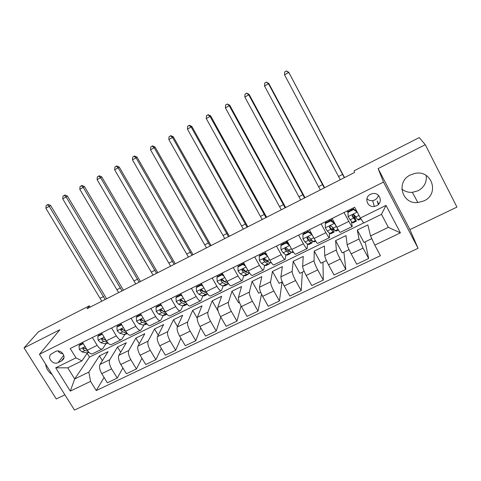 <?xml version="1.0" encoding="UTF-8"?>
<svg xmlns="http://www.w3.org/2000/svg" width="481" height="481" viewBox="0 0 481 481"><rect width="100%" height="100%" fill="white"/><g stroke="black" fill="none" stroke-linecap="round" stroke-linejoin="round"><path stroke-width="0.72" d="M410.552 174.892C395.622 181.565 401.845 204.461 417.869 202.531L423.935 200.896C439.808 194.096 431.932 169.516 414.947 173.419L410.552 174.892M401.815 189.021C404.804 191.474 408.309 192.574 412.337 192.334L418.055 190.777C424.266 187.271 426.978 182.167 426.184 175.457M45.647 364.171C46.122 368.452 48.286 371.891 52.128 374.489M370.526 194.27C363.768 197.276 367.129 207.786 374.38 206.439L376.575 205.766C383.543 202.723 379.792 191.859 372.36 193.645L370.526 194.27M366.925 198.719C368.476 200.258 370.388 200.902 372.649 200.649L374.777 199.994C376.743 198.954 377.94 197.384 378.367 195.286M425.282 144.709L378.114 168.597L409.932 229.611L456.95 207.095L425.282 144.709L419.222 137.59L354.106 170.797L354.509 172.499L87.025 308.73L89.34 305.832L38.468 331.776L24.05 347.889L56.277 398.965L64.911 394.829M409.932 229.611L418.067 248.298L74.483 410.071L39.442 354.299L383.507 182.077L418.067 248.298M58.129 362.638L61.424 361.015L63.264 359.373C66.216 355.261 60.005 348.953 55.495 351.509L50.619 354.443C47.174 358.435 53.439 365.265 58.129 362.638L63.714 355.261M90.56 381.385L70.298 391.101L55.712 367.815L75.974 357.852L81.926 360.888L67.743 367.827L74.687 378.956L88.865 372.102L90.56 381.385L96.248 390.554L380.411 255.706L374.795 245.142L370.538 235.943L388.335 227.339L381.481 214.316L363.678 223.028L360.371 218.013L386.015 205.405L400.408 232.864L374.795 245.142M360.371 218.013L354.653 207.257L70.202 348.527L75.974 357.852M378.114 168.597L383.507 182.077M39.442 354.299L59.86 329.756L24.05 347.889M90.139 307.143L89.34 305.832M87.151 353.331L89.478 357.106L74.687 378.956L70.298 391.101M81.926 360.888L87.362 353.024M378.781 204.064L377.182 201.016L378.325 204.545M354.509 215.987L354.858 215.819M344.053 212.524L348.797 221.398C350.835 225.132 351.966 226.84 352.206 226.509L351.419 221.579M321.146 223.899L325.902 232.678C327.952 236.363 329.154 238.017 329.515 237.626L329.305 233.044M298.623 235.083L303.385 243.765C305.447 247.408 306.716 249.008 307.197 248.569L307.443 244.12M276.473 246.086L281.241 254.671C283.315 258.273 284.65 259.824 285.239 259.325L285.882 254.924M254.677 256.908L259.457 265.404C261.544 268.963 262.933 270.46 263.636 269.913L264.64 265.506M233.243 267.556L238.023 275.962C240.121 279.473 241.57 280.928 242.382 280.327L243.717 275.89M212.151 278.03L216.931 286.351C219.041 289.821 220.551 291.233 221.464 290.578L223.112 286.087M191.39 288.341L196.176 296.573C198.298 300 199.862 301.371 200.872 300.673L202.826 296.116M170.959 298.485L175.751 306.631C177.88 310.023 179.497 311.345 180.609 310.6L182.846 305.976M150.854 308.471L155.646 316.534C157.78 319.889 159.451 321.17 160.654 320.382L163.167 315.686M131.054 318.308L135.846 326.286C137.993 329.599 139.712 330.838 141.005 330.008L143.789 325.234M111.568 327.982L116.36 335.888C118.512 339.159 120.28 340.362 121.663 339.49L124.699 334.644M92.376 337.518L97.168 345.34C99.326 348.581 101.142 349.741 102.609 348.827L105.892 343.903M102.369 360.678L99.417 355.868L88.865 372.102M99.417 355.868L108.075 351.647L99.97 364.472C99.008 366.708 99.597 369.769 101.738 373.641L107.365 382.774L117.232 378.084L122.895 367.965M120.689 352.23L117.526 347.035L109.752 359.728C108.838 361.952 109.458 365.013 111.604 368.903L117.232 378.084M117.526 347.035L126.311 342.749L118.855 355.321C117.983 357.533 118.627 360.588 120.779 364.496L126.407 373.719L136.424 368.957L141.967 358.285M139.304 343.723L135.901 338.071L128.788 350.511C127.97 352.705 128.637 355.76 130.796 359.686L136.424 368.957M135.901 338.071L144.817 333.718L138.023 346.037C137.253 348.214 137.951 351.268 140.109 355.212L145.737 364.526L155.904 359.692L161.297 348.382M158.231 335.149L154.545 328.974L148.112 341.155C147.39 343.314 148.118 346.368 150.282 350.324L155.904 359.692M154.545 328.974L163.594 324.561L157.491 336.61C156.824 338.75 157.57 341.805 159.746 345.779L165.368 355.194L175.697 350.282L180.88 338.233M177.483 326.545L173.467 319.739L167.731 331.649C167.117 333.772 167.899 336.826 170.076 340.819L175.697 350.282M173.467 319.739L182.654 315.259L177.261 327.038C176.695 329.142 177.501 332.197 179.684 336.207L185.305 345.713L195.791 340.722L200.715 327.808M197.18 318.079L192.677 310.371L187.662 321.999C187.151 324.086 187.987 327.14 190.175 331.162L195.791 340.722M192.677 310.371L201.996 305.826L197.336 317.316C196.879 319.378 197.745 322.432 199.934 326.479L205.555 336.081L216.209 331.012L220.779 317.057M218.127 311.165L212.169 300.859L207.9 312.199C207.497 314.243 208.399 317.298 210.594 321.356L216.209 331.012M212.169 300.859L221.633 296.242L217.731 307.437C217.382 309.463 218.308 312.518 220.508 316.594L226.124 326.298L236.947 321.152L241.053 305.91M239.46 302.465L238.636 302.868L231.962 291.203L228.463 302.236C228.174 304.245 229.13 307.299 231.337 311.393L236.947 321.152M231.962 291.203L241.57 286.52L238.45 297.402C238.215 299.392 239.201 302.441 241.414 306.553L247.024 316.36L258.02 311.129L261.52 294.174M260.672 292.238L258.724 293.182L252.056 281.403L249.35 292.123C249.176 294.089 250.198 297.138 252.417 301.268L258.02 311.129M252.056 281.403L261.814 276.641L259.493 287.211C259.379 289.153 260.431 292.201 262.65 296.356L268.254 306.265L279.431 300.95L282.052 281.926M282.227 281.848L279.124 283.345L272.462 271.446L270.575 281.842C270.52 283.766 271.609 286.814 273.833 290.987L279.431 300.95M272.462 271.446L282.371 266.612L280.886 276.852C280.886 278.752 282.004 281.8 284.235 285.985L289.833 296.001L301.196 290.596L302.357 272.138M304.13 271.284L299.837 273.352L293.188 261.333L292.141 271.398C292.214 273.274 293.362 276.316 295.599 280.531L301.196 290.596M293.188 261.333L303.246 256.427L302.621 266.324C302.747 268.182 303.938 271.224 306.175 275.451L311.766 285.57L323.31 280.08L322.967 262.199M326.401 260.546L320.875 263.209L314.231 251.07L314.063 260.78C314.261 262.614 315.482 265.656 317.725 269.901L323.31 280.08M314.231 251.07L324.453 246.08L324.711 255.621C324.97 257.431 326.226 260.474 328.481 264.736L334.061 274.97L345.797 269.39L343.897 252.11M349.038 249.627L342.244 252.904L335.612 240.638L336.339 249.994C336.67 251.773 337.963 254.81 340.223 259.097L345.797 269.39M335.612 240.638L345.995 235.57L347.168 244.751C347.559 246.506 348.887 249.543 351.154 253.848L356.722 264.189L368.656 258.513L365.151 241.859M371.795 238.654L363.949 242.436L357.329 230.038L358.994 239.021L363.089 248.112L368.656 258.513M357.329 230.038L367.881 224.892L370.538 235.943M89.478 357.106L363.63 222.956M82.51 342.418L87.301 350.198C89.466 353.415 91.306 354.563 92.815 353.625L101.924 349.164M96.248 390.554L104.082 377.447M101.551 332.96L106.343 340.819C108.496 344.077 110.287 345.256 111.718 344.366L121.014 339.808M120.881 323.358L125.673 331.295C127.826 334.59 129.569 335.81 130.91 334.956L140.404 330.309M140.518 313.606L145.31 321.627C147.451 324.958 149.146 326.22 150.403 325.409L160.089 320.659M160.468 303.697L165.254 311.802C167.388 315.175 169.035 316.474 170.19 315.704L180.08 310.858M180.73 293.638L185.516 301.821C187.638 305.231 189.231 306.577 190.296 305.856L200.391 300.908M201.311 283.411L206.096 291.684C208.213 295.136 209.752 296.524 210.714 295.845L221.026 290.795M222.234 273.022L227.014 281.385C229.118 284.878 230.597 286.309 231.463 285.678L241.985 280.519M243.488 262.47L248.268 270.917C250.36 274.447 251.785 275.926 252.543 275.348L263.293 270.081M265.097 251.737L269.871 260.275C271.951 263.853 273.316 265.38 273.96 264.851L284.938 259.469M283.429 243.711L282.96 242.863M287.061 240.831L291.829 249.459C293.891 253.084 295.196 254.653 295.731 254.184L306.944 248.689M304.491 233.261L304.022 232.401M309.391 229.738L314.147 238.468C316.203 242.129 317.442 243.753 317.863 243.338L329.317 237.722M325.884 222.643L325.415 221.777M332.094 218.464L336.844 227.285C338.889 231 340.055 232.672 340.356 232.311L352.062 226.581M347.961 212.5L347.156 210.985M67.743 367.827L55.712 367.815M386.015 205.405L381.481 214.316M400.408 232.864L388.335 227.339M57.991 350.98C59.229 352.705 60.883 353.619 62.951 353.715M83.267 343.644L78.998 345.761L79.377 349.537L82.035 351.924L86.64 352.934L89.117 352.531M82.979 343.181L79.69 344.811L78.998 345.761M87.013 349.729L84.776 348.292L82.87 348.28L82.985 349.176L84.866 350.529L87.999 351.226M84.999 348.539L83.736 348.118L82.985 349.176M101.786 301.208L45.881 208.249L49.23 206.379L47.517 204.798L48.064 204.419L46.176 205.549L47.517 204.798M105.141 299.501L49.23 206.379L50.595 205.429L106.59 298.767M50.595 205.429L48.064 204.419M46.176 205.549L45.881 208.249M102.303 334.199L97.805 336.429L98.16 340.247L100.776 342.688L105.225 343.795L108.093 343.133M102.02 333.73L98.449 335.504L97.805 336.429M106.187 340.56L103.625 338.985L101.659 339.063L101.804 339.881L103.649 341.269L107.287 342.195M103.956 339.352L102.507 338.846L101.804 339.881M118.645 292.622L62.716 198.833L66.113 196.939L64.364 195.364L64.881 195.003L63.005 196.122L64.364 195.364M122.042 290.891L66.113 196.939L67.4 196.032L123.413 290.193M67.4 196.032L64.881 195.003M63.005 196.122L62.716 198.833M121.777 324.837L116.901 326.96L117.238 330.82L119.799 333.309L124.086 334.523L127.411 333.646M121.356 324.14L117.49 326.052L116.901 326.96M135.846 326.286L125.673 331.295L122.769 329.533C121.921 328.824 121.248 328.89 120.743 329.744L120.917 330.447L122.715 331.872L126.924 333.08M123.226 330.044L121.561 329.431L120.917 330.447M135.732 283.922L79.792 189.292L83.231 187.368L81.445 185.792L81.932 185.45L80.068 186.562L81.445 185.792M139.177 282.167L83.231 187.368L84.44 186.502L140.47 281.511M84.44 186.502L81.932 185.45M80.068 186.562L79.792 189.292M141.618 315.446L140.987 315.013L136.291 317.346L136.604 321.242L139.117 323.791L143.242 325.108L147.036 324.008M140.993 314.394L136.832 316.456L136.291 317.346M145.484 321.909L143.951 321.404L142.202 319.937C141.228 319.18 140.542 319.312 140.133 320.334L142.081 322.33L146.867 323.815M142.821 320.629L140.909 319.871L140.326 320.863M153.054 275.102L97.102 179.611L100.589 177.657L98.761 176.094L99.218 175.769L97.366 176.876L98.761 176.094M156.547 273.322L100.589 177.657L101.719 176.84L157.756 272.703M101.719 176.84L99.218 175.769M97.366 176.876L97.102 179.611M140.987 315.013L141.173 314.7M161.766 305.904L160.756 305.207L155.982 307.575L156.271 311.52L158.736 314.123L162.686 315.548L164.917 315.223L166.865 314.261M160.937 304.497L156.469 306.71L155.982 307.575M165.65 312.446L163.648 311.7L161.941 310.185C160.78 309.391 160.095 309.608 159.884 310.84L161.742 312.638L166.985 314.243M162.77 311.111L160.389 309.92L159.884 310.84M170.611 266.155L114.652 169.799L118.194 167.821L116.324 166.258L116.751 165.945L114.911 167.045L116.324 166.258M174.152 264.352L118.194 167.821L119.24 167.045L175.282 263.78M119.24 167.045L116.751 165.945M114.911 167.045L114.652 169.799M160.756 305.207L161.045 304.683M182.233 296.218L180.832 295.25L175.986 297.655L176.244 301.641L178.655 304.299L182.437 305.838L184.524 305.585L186.598 304.569M181.199 294.438L176.413 296.813L175.986 297.655M186.195 302.91L183.646 301.84L181.986 300.282C180.585 299.489 179.936 299.801 180.038 301.226L181.716 302.796L185.462 304.353L187.265 304.341M183.147 301.533L180.495 300.288L180.038 301.226M188.414 257.088L132.455 159.842L136.051 157.834L134.139 156.277L134.524 155.988L132.708 157.083L134.139 156.277M192.009 255.261L136.051 157.834L137.007 157.107L193.049 254.732M137.007 157.107L134.524 155.988M132.708 157.083L132.455 159.842M180.832 295.25L181.217 294.474M203.024 286.375L201.226 285.137L196.302 287.578L196.537 291.612L198.893 294.324L202.489 295.983L204.437 295.803L206.632 294.727M201.226 285.137L201.581 284.325L196.675 286.76L196.302 287.578M201.581 284.325L202.014 284.62M207.149 293.344L203.962 291.829L202.122 289.995C200.733 289.52 200.156 289.923 200.385 291.203L201.996 292.797L205.567 294.468L207.672 294.047M205.363 292.496L200.781 290.29L200.385 291.203M206.469 247.895L150.517 149.747L154.16 147.709L152.206 146.158L152.561 145.887L150.751 146.97L152.206 146.158M210.113 246.038L154.16 147.709L155.026 147.03L211.063 245.557M155.026 147.03L152.561 145.887M150.751 146.97L150.517 149.747M224.146 276.377L221.945 274.855L216.943 277.339L217.153 281.421L219.45 284.193L222.859 285.967L224.663 285.87L226.984 284.728M223.881 281.577L223.815 280.994M221.771 274.308L221.392 273.442M221.945 274.855L222.24 274.074L217.256 276.551L216.943 277.339M222.24 274.074L223.214 274.741M228.505 283.694L224.603 281.656L222.571 279.617C221.266 279.401 220.755 279.858 221.044 281L222.607 282.642L225.986 284.433L227.76 284.349L228.102 283.537M226.148 282.485L221.374 280.116L221.044 281M224.777 238.57L168.837 139.502L172.529 137.44L170.539 135.889L170.851 135.642L169.059 136.718L170.539 135.889M228.469 236.688L172.529 137.44L173.304 136.808L229.329 236.249M173.304 136.808L170.851 135.642M169.059 136.718L168.837 139.502M245.611 266.215L243.001 264.418L237.921 266.937L238.095 271.068L240.338 273.899L243.548 275.799L245.202 275.781L247.655 274.573M244.222 271.062L243.861 269.408M242.015 264.261L241.624 263.396M243.001 264.418L243.236 263.654L238.167 266.173L237.921 266.937M243.236 263.654L244.757 264.706M249.958 273.551L245.569 271.32L243.386 269.15C242.177 269.107 241.727 269.6 242.033 270.635L243.542 272.318L246.723 274.236L248.352 274.23L248.653 273.202M247.048 272.222L245.845 272.048L242.292 269.781L242.033 270.635M243.344 229.112L187.422 129.112L191.167 127.02L189.129 125.475L189.406 125.246L187.632 126.311L189.129 125.475M247.09 227.206L191.167 127.02L191.847 126.443L247.853 226.816M191.847 126.443L189.406 125.246M187.632 126.311L187.422 129.112M267.418 255.886L264.4 253.8L259.229 256.367L259.379 260.54L261.562 263.438L264.574 265.464L266.065 265.53L268.657 264.255M264.797 260.239L264.31 258.537M262.572 254.058L262.175 253.186M264.4 253.8L264.568 253.072L259.415 255.627L259.229 256.367M264.568 253.072L266.642 254.509M271.482 262.866L269.835 262.879L264.586 258.556C263.456 258.628 263.047 259.145 263.36 260.107L264.821 261.832L267.797 263.877L269.264 263.955L269.48 262.626M266.396 254.064L266.552 254.443M268.151 261.7L266.889 261.688L263.552 259.277L263.36 260.107M262.175 219.522L206.277 118.573L210.077 116.444L207.996 114.905L208.237 114.7L206.475 115.759L207.996 114.905M265.975 217.586L210.077 116.444L210.666 115.921L266.642 217.25M210.666 115.921L208.237 114.7M206.475 115.759L206.277 118.573M289.58 245.394L286.147 243.019L280.892 245.623L281.006 249.741L283.129 252.808L285.93 254.966L287.265 255.116L289.995 253.776M285.552 249.008L285.251 248.118M283.453 243.699L283.044 242.821M286.147 243.019L286.243 242.31L281.012 244.913L280.892 245.623M286.243 242.31L288.889 244.144M293.416 252.092L292.574 252.507L291.282 252.333L286.177 247.811C285.107 247.962 284.728 248.491 285.041 249.398L286.442 251.178L289.207 253.355L290.518 253.517L290.56 251.755M287.632 243.272L286.604 241.053M286.243 241.234L286.971 242.815M289.46 250.884L289.358 251.304L288.263 251.16L285.155 248.599L285.041 249.398M281.277 209.794L225.409 107.876L229.269 105.718L227.339 103.998L225.595 105.05L227.14 104.185M285.131 207.828L229.269 105.718L229.756 105.243L285.696 207.539M229.756 105.243L227.339 103.998M225.595 105.05L225.409 107.876M311.904 234.349L308.249 232.052L302.91 234.698L303 238.979L305.05 242.003L307.636 244.294L308.802 244.534L311.676 243.121M304.665 233.171L304.245 232.293M311.892 234.578L313.215 236.754M308.249 232.052L308.279 231.379L302.958 234.019L302.91 234.698M308.279 231.379L311.502 233.61M315.716 241.137L314.195 241.883L313.077 241.624L309.211 237.464L308.147 236.905L307.076 238.522L308.417 240.344L310.966 242.658L312.109 242.911L311.832 240.476M308.219 231.409L307.792 230.531M307.497 230.676L307.918 231.559M310.936 239.658L310.942 240.674L309.986 240.458L307.112 237.752L307.076 238.522M311.273 233.453L310.75 232.227M300.655 199.922L244.823 97.018L248.743 94.829L246.723 93.14L245.003 94.18L246.567 93.302M304.569 197.931L248.743 94.829L249.122 94.414L305.032 197.697M249.122 94.414L246.723 93.14M245.003 94.18L244.823 97.018M330.724 220.905L330.681 220.262L334.253 222.739L334.397 223.455L330.724 220.905L325.294 223.599L325.348 227.928L327.333 231.018L329.695 233.453L330.688 233.784L333.712 232.299M325.348 227.928L325.294 223.599M326.214 222.481L325.787 221.597M334.343 222.805L335.149 224.134M334.397 223.455L336.622 226.87M330.681 220.262L325.27 222.944M338.39 229.996L336.171 231.09L335.221 230.736L331.643 226.389L330.507 225.817L329.473 227.459L333.08 231.788L334.048 232.131L333.159 228.529M329.756 220.725L329.323 219.841M329.088 219.955L329.521 220.839M332.377 227.561L332.876 229.876L332.064 229.581L329.437 226.725L329.473 227.459M332.383 221.44L331.181 218.915M320.322 189.911L264.532 86.003L268.512 83.778L266.396 82.119L264.694 83.147L266.282 82.257M324.29 187.885L268.512 83.778L268.783 83.417L324.645 187.704M268.783 83.417L266.396 82.119M264.694 83.147L264.532 86.003M357.233 212.121L353.571 209.572L348.052 212.307L348.076 216.69L352.122 222.426L352.934 222.853L356.108 221.296M348.076 216.69L348.052 212.307M348.112 211.616L347.673 210.726M353.571 209.572L353.457 208.958L347.955 211.688M353.457 208.958L356.782 211.273M360.96 218.909L358.507 220.118L357.738 219.667L354.455 215.121L353.252 214.55L352.248 216.209L355.561 220.737L356.349 221.176L353.914 214.652M351.635 209.86L351.196 208.976M351.028 209.061L351.467 209.944M353.625 214.562L355.164 218.903L352.14 215.53M353.715 209.139L353.156 208.002M340.271 179.744L284.536 74.814L288.576 72.559L286.369 70.929L284.686 71.952L286.297 71.044M344.3 177.693L288.738 72.264L344.546 177.567M288.738 72.264L286.369 70.929M284.686 71.952L284.536 74.814M109.752 359.728L99.97 364.472M128.788 350.511L118.855 355.321M148.112 341.155L138.023 346.037M167.731 331.649L157.491 336.61M187.662 321.999L177.261 327.038M207.9 312.199L197.336 317.316M228.463 302.236L217.731 307.437M249.35 292.123L238.45 297.402M270.575 281.842L259.493 287.211M292.141 271.398L280.886 276.852M314.063 260.78L302.621 266.324M336.339 249.994L324.711 255.621M358.994 239.021L347.168 244.751M111.604 368.903L101.738 373.641M97.168 345.34L87.301 350.198M116.36 335.888L106.343 340.819M130.796 359.686L120.779 364.496M150.282 350.324L140.109 355.212M155.646 316.534L145.31 321.627M170.076 340.819L159.746 345.779M175.751 306.631L165.254 311.802M190.175 331.162L179.684 336.207M196.176 296.573L185.516 301.821M210.594 321.356L199.934 326.479M216.931 286.351L206.096 291.684M231.337 311.393L220.508 316.594M238.023 275.962L227.014 281.385M252.417 301.268L241.414 306.553M259.457 265.404L248.268 270.917M273.833 290.987L262.65 296.356M281.241 254.671L269.871 260.275M295.599 280.531L284.235 285.985M303.385 243.765L291.829 249.459M317.725 269.901L306.175 275.451M325.902 232.678L314.147 238.468M340.223 259.097L328.481 264.736M348.797 221.398L336.844 227.285M363.089 248.112L351.154 253.848M63.901 357.708L61.424 361.015M85.095 346.609L79.365 349.44M88.594 351.972L86.64 352.934M84.866 350.529L82.035 351.924M100.295 298.19L103.643 296.476M104.13 337.193L98.154 340.151M107.624 342.616L105.225 343.795M103.649 341.269L100.776 342.688M105.934 340.145L105.465 340.374M117.136 289.586L120.533 287.848M123.467 327.639L117.226 330.724M126.948 333.117L124.086 334.523M122.715 331.872L119.799 333.309M125.264 330.615L124.561 330.964M134.211 280.862L137.656 279.106M143.104 317.929L136.592 321.146M146.176 323.665L143.242 325.108M142.081 322.33L139.117 323.791M144.901 320.941L143.951 321.404M151.521 272.024L155.008 270.238M163.047 308.068L156.259 311.423M165.668 314.081L162.686 315.548M161.742 312.638L158.736 314.123M164.845 311.111L163.648 311.7M169.065 263.059L172.601 261.255M160.558 310.161L160.035 311.129M183.309 298.052L176.238 301.545M185.462 304.353L182.437 305.838M181.716 302.796L178.655 304.299M185.107 301.124L183.646 301.84M186.856 253.974L190.44 252.14M180.513 300.306L180.05 301.244M203.89 287.872L196.531 291.51M205.567 294.468L202.489 295.983M201.996 292.797L198.893 294.324M205.688 290.975L203.962 291.829M204.894 244.757L208.532 242.899M224.807 277.531L217.147 281.319M225.986 284.433L222.859 285.967M222.607 282.642L219.45 284.193M226.605 280.67L224.603 281.656M223.184 235.413L226.876 233.532M246.062 267.021L238.089 270.965M246.723 274.236L243.548 275.799M249.483 272.883L248.731 273.25M243.542 272.318L240.338 273.899M247.859 270.19L245.569 271.32M241.739 225.938L245.478 224.026M267.67 256.337L259.379 260.437M267.797 263.877L264.574 265.464M271.074 262.271L269.835 262.879M264.821 261.832L261.562 263.438M269.462 259.548L266.877 260.816M260.552 216.324L264.346 214.388M289.628 245.484L281.006 249.741M289.207 253.355L285.93 254.966M293.019 251.479L291.282 252.333M286.442 251.178L283.129 252.808M291.42 248.719L288.534 250.144M279.641 206.577L283.489 204.605M311.802 234.518L302.994 238.871M310.966 242.658L307.636 244.294M315.326 240.512L313.077 241.624M308.417 240.344L305.05 242.003M313.738 237.716L310.546 239.297M299.002 196.681L302.91 194.685M334.301 223.394L325.348 227.82M333.08 231.788L329.695 233.453M338.011 229.365L335.221 230.736M330.754 229.335L327.333 231.018M336.351 226.575L332.918 228.265M318.65 186.646L322.613 184.62M357.179 212.079L348.076 216.582M355.561 220.737L352.122 222.426M360.546 218.284L357.738 219.667M353.463 218.14L349.988 219.853M358.988 215.416L355.663 217.057M338.588 176.461L342.61 174.411M352.134 215.56L352.248 216.209M412.337 192.334L417.869 202.531M372.649 200.649L374.38 206.439M101.87 338.756L101.659 339.063M121.056 329.251L120.743 329.744M140.584 319.576L140.133 320.334M246.633 272.336L246.963 272.174M267.61 262.007L268.115 261.76M288.925 251.515L289.358 251.304M310.582 240.855L310.942 240.674"/></g></svg>
